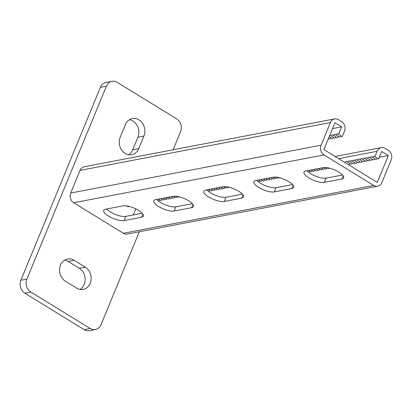 <?xml version="1.0" encoding="UTF-8"?>
<svg xmlns="http://www.w3.org/2000/svg" width="412" height="412" viewBox="0 0 412 412"><rect width="100%" height="100%" fill="white"/><g stroke="black" fill="none" stroke-linecap="round" stroke-linejoin="round"><path stroke-width="0.62" d="M90.197 283.312A11.989 10.156 79.2 0 0 85.248 267.131L74.124 260.302A11.989 10.156 79.2 0 0 67.558 259.009A11.989 10.156 79.2 0 0 59.637 268.784A11.989 10.156 79.2 0 0 65.482 281.267L76.606 288.101A11.989 10.156 79.2 0 0 83.178 289.394A11.989 10.156 79.2 0 0 90.197 283.312M80.067 289.42A11.989 10.156 79.2 0 0 84.192 284.46A11.989 10.156 79.2 0 0 79.243 268.279L68.119 261.445A11.989 10.156 79.2 0 0 64.653 260.127M173.117 149.772L180.544 131.752A9.594 8.127 79.2 0 0 176.588 118.81L117.26 82.364A9.594 8.127 79.2 0 0 112.007 81.329A9.594 8.127 79.2 0 0 106.389 86.196L100.384 87.344L20.873 280.248L26.883 279.099A9.594 8.127 79.2 0 0 30.838 292.041L90.166 328.488A9.594 8.127 79.2 0 0 95.419 329.523A9.594 8.127 79.2 0 0 101.038 324.656L139.328 231.75M106.389 86.196L26.883 279.099M30.838 292.041L24.833 293.19L84.156 329.636L90.166 328.488M128.606 154.747A11.989 10.156 79.2 0 0 132.731 149.783L137.912 137.206A11.989 10.156 79.2 0 0 129.502 119.707M24.833 293.19A9.594 8.127 -100.8 0 1 20.873 280.248M100.384 87.344A9.594 8.127 -100.8 0 1 105.997 82.477L112.007 81.329M95.419 329.523L89.414 330.671A9.594 8.127 -100.8 0 1 84.156 329.636M143.922 136.058A11.989 10.156 79.2 0 0 142.619 123.461A11.989 10.156 79.2 0 0 132.401 118.584A11.989 10.156 79.2 0 0 125.382 124.666L120.196 137.248A11.989 10.156 79.2 0 0 121.504 149.844A11.989 10.156 79.2 0 0 131.716 154.721A11.989 10.156 79.2 0 0 138.736 148.639L143.922 136.058L137.912 137.206M373.71 185.452L324.023 154.927A7.195 6.092 -100.8 0 1 321.056 145.22L330.388 122.575A7.195 6.092 -100.8 0 1 334.601 118.929L84.264 166.747A7.195 6.092 -100.8 0 0 80.052 170.393L70.715 193.037A7.195 6.092 -100.8 0 0 73.686 202.745L123.368 233.269L373.71 185.452A7.195 6.092 79.2 0 0 377.649 186.224A7.195 6.092 79.2 0 0 381.862 182.578L391.194 159.933A7.195 6.092 79.2 0 0 388.228 150.226L385.261 148.402A7.195 6.092 79.2 0 0 381.316 147.625A7.195 6.092 79.2 0 0 377.104 151.276L374.858 156.725L378.566 159.006L381.677 151.456L388.351 155.556L377.289 182.398L323.899 149.597L334.961 122.755L341.636 126.855L338.52 134.405L337.629 133.776L336.017 134.884L335.126 134.255L333.514 135.363L332.623 134.734L331.011 135.842L330.12 135.213L329.713 135.491M341.636 126.855L332.556 128.59M336.269 137.052L334.719 138.118L331.011 135.842M333.766 137.531L332.216 138.597L329.198 136.743M331.263 138.01L329.713 139.076L328.534 138.35M328.755 138.489L328.364 138.756M334.601 118.929A7.195 6.092 -100.8 0 1 338.54 119.701L341.507 121.525A7.195 6.092 -100.8 0 1 344.478 131.232L342.228 136.681L338.52 134.405M341.275 136.094L339.725 137.16L336.017 134.884M338.772 136.573L337.222 137.639L333.514 135.363M306.842 170.748A11.989 3.899 -157.6 0 0 326.067 178.144L324.337 182.341L341.862 178.993A11.989 3.899 -157.6 0 0 343.68 177.866A11.989 3.899 -157.6 0 0 336.568 170.836A11.989 3.899 -157.6 0 0 323.322 167.602L305.802 170.949A11.989 3.899 -157.6 0 0 303.984 172.077A11.989 3.899 -157.6 0 0 311.091 179.107A11.989 3.899 -157.6 0 0 324.337 182.341M342.547 174.997L326.067 178.144M256.779 180.312A11.989 3.899 -157.6 0 0 275.999 187.707L274.274 191.904L291.794 188.557A11.989 3.899 -157.6 0 0 293.612 187.429A11.989 3.899 -157.6 0 0 286.505 180.399A11.989 3.899 -157.6 0 0 273.254 177.165L255.734 180.513A11.989 3.899 -157.6 0 0 253.916 181.641A11.989 3.899 -157.6 0 0 261.028 188.67A11.989 3.899 -157.6 0 0 274.274 191.904M292.479 184.561L275.999 187.707M242.411 194.124L225.93 197.271A11.989 3.899 22.4 0 1 206.711 189.875M142.279 213.251L125.799 216.398A11.989 3.899 22.4 0 1 106.574 209.002M192.347 203.688L175.867 206.834A11.989 3.899 22.4 0 1 156.642 199.439M241.726 198.12A11.989 3.899 -157.6 0 0 243.543 196.993A11.989 3.899 -157.6 0 0 236.437 189.963A11.989 3.899 -157.6 0 0 223.191 186.729L205.665 190.076A11.989 3.899 22.4 0 0 203.847 191.204A11.989 3.899 22.4 0 0 210.959 198.234A11.989 3.899 22.4 0 0 224.205 201.468L241.726 198.12L243.049 194.917M124.069 220.595L141.594 217.248A11.989 3.899 22.4 0 0 143.407 216.12A11.989 3.899 22.4 0 0 136.3 209.085A11.989 3.899 22.4 0 0 123.054 205.856L105.529 209.203A11.989 3.899 22.4 0 0 103.716 210.331A11.989 3.899 22.4 0 0 110.823 217.361A11.989 3.899 22.4 0 0 124.069 220.595L125.799 216.398M174.137 211.032L191.662 207.684A11.989 3.899 22.4 0 0 193.475 206.556A11.989 3.899 22.4 0 0 186.368 199.521A11.989 3.899 22.4 0 0 173.122 196.292L155.597 199.64A11.989 3.899 22.4 0 0 153.784 200.768A11.989 3.899 22.4 0 0 160.891 207.797A11.989 3.899 22.4 0 0 174.137 211.032L175.867 206.834M370.1 159.851L368.555 160.917L363.951 158.012L362.344 159.12L361.448 158.491L359.841 159.599L358.945 158.965L357.338 160.072L356.442 159.444L354.83 160.551L353.939 159.923L352.327 161.03L351.436 160.402L349.824 161.509L348.933 160.881L347.321 161.988L346.43 161.36L344.834 162.457M367.597 160.33L366.052 161.396L362.344 159.12M365.094 160.809L363.549 161.875L359.841 159.599M362.591 161.288L361.041 162.354L357.338 160.072M360.088 161.767L358.538 162.833L354.83 160.551M357.585 162.246L356.035 163.307L352.327 161.03M355.082 162.719L353.532 163.785L349.824 161.509M352.579 163.198L351.029 164.264L347.321 161.988M350.076 163.677L348.542 164.733M329.198 168.086L328.498 168.57L327.015 167.658M327.545 167.983L325.995 169.049L323.575 167.56M325.042 168.462L323.492 169.523L321.066 168.034M322.539 168.935L320.989 170.002L318.564 168.513M320.031 169.414L318.486 170.48L316.061 168.992M317.528 169.893L315.983 170.959L313.558 169.471M315.026 170.372L313.481 171.438L311.055 169.945M312.523 170.851L310.978 171.917L308.547 170.424M310.02 171.33L308.588 172.314M279.13 177.649L278.43 178.133L276.946 177.222M277.477 177.546L275.927 178.612L273.511 177.124M274.974 178.025L273.424 179.086L270.998 177.598M272.471 178.499L270.921 179.565L268.495 178.077M269.968 178.978L268.418 180.044L265.992 178.556M267.465 179.457L265.915 180.523L263.489 179.035M264.957 179.936L263.412 181.002L260.987 179.508M262.454 180.415L260.909 181.481L258.484 179.987M259.951 180.894L258.52 181.877M226.878 186.785L228.366 187.697L229.062 187.213M223.443 186.688L225.864 188.176L227.409 187.11M220.93 187.161L223.356 188.65L224.906 187.589M218.427 187.64L220.853 189.129L222.403 188.063M215.924 188.119L218.35 189.608L219.9 188.542M213.421 188.598L215.847 190.087L217.397 189.02M210.918 189.072L213.344 190.565L214.894 189.499M208.415 189.551L210.841 191.044L212.391 189.978M208.451 191.441L209.883 190.457M176.815 196.349L178.298 197.26L178.993 196.776M173.375 196.251L175.795 197.739L177.34 196.673M170.862 196.725L173.292 198.213L174.837 197.152M168.359 197.204L170.784 198.692L172.334 197.626M165.856 197.683L168.281 199.171L169.832 198.105M163.353 198.162L165.778 199.65L167.329 198.584M160.85 198.636L163.276 200.129L164.826 199.063M158.347 199.114L160.773 200.608L162.323 199.542M158.383 201.005L159.82 200.021M126.747 205.912L128.23 206.824L128.93 206.34M377.613 158.419L376.063 159.485L371.464 156.575L369.852 157.683L368.956 157.054L367.349 158.162L366.453 157.533L364.847 158.641M375.105 158.898L373.56 159.959L369.852 157.683M372.603 159.372L371.058 160.438L367.349 158.162M374.858 156.725L373.967 156.097L372.355 157.204M344.623 162.328L343.876 161.87M388.351 155.556L379.272 157.291M133.231 214.982L135.769 208.827M123.368 233.269A7.195 6.092 79.2 0 0 127.313 234.042L377.649 186.224M79.243 268.279L85.248 267.131M132.731 149.783L138.736 148.639M68.119 261.445L74.124 260.302M73.686 202.745L324.023 154.927M70.715 193.037L321.056 145.22M80.052 170.393L330.388 122.575M343.181 175.79L341.862 178.993M293.117 185.354L291.794 188.557M338.602 158.63L377.104 151.276M225.93 197.271L224.205 201.468M142.912 214.044L141.594 217.248M192.981 204.481L191.662 207.684M335.069 156.462L381.316 147.625"/></g></svg>
